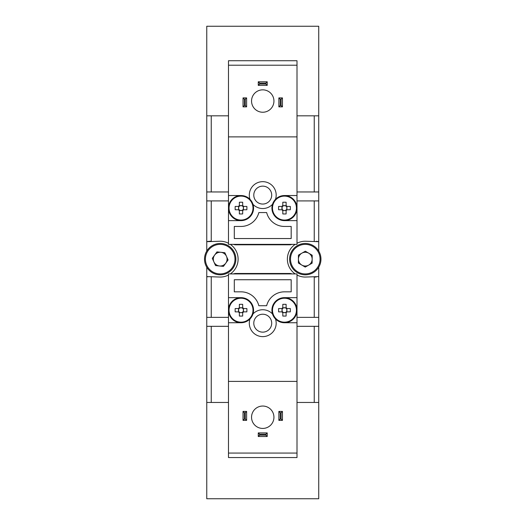 <?xml version="1.0" encoding="UTF-8"?>
<svg xmlns="http://www.w3.org/2000/svg" width="525" height="525" viewBox="0 0 525 525"><rect width="100%" height="100%" fill="white"/><g stroke="black" fill="none" stroke-linecap="round" stroke-linejoin="round"><path stroke-width="0.79" d="M242.675 312.145L242.675 312.053A2.487 2.487 0 0 1 241.808 312.559L241.021 312.71A2.487 2.487 0 0 1 240.233 307.834A2.487 2.487 0 0 1 242.675 308.339L242.675 307.67A3.025 3.025 0 0 1 243.548 308.543L246.868 308.543A21.958 9.798 90 0 1 246.901 310.196A21.958 9.798 90 0 1 246.868 311.857L243.548 311.857A3.025 3.025 0 0 1 242.675 312.729L242.675 316.05A21.958 9.798 180 0 1 239.361 316.05L239.361 312.729A3.025 3.025 0 0 1 238.488 311.857L235.167 311.857A21.958 9.798 -90 0 1 235.141 310.196A21.958 9.798 -90 0 1 235.167 308.543L238.488 308.543A3.025 3.025 0 0 1 239.361 307.67L239.361 304.349A21.958 9.798 -0 0 1 242.675 304.349L242.675 307.67M242.675 312.559L241.808 312.559A2.487 2.487 0 0 1 241.021 312.69L239.361 312.559M229.044 310.196A11.977 11.977 0 0 0 241.021 322.173A11.977 11.977 0 0 0 252.998 310.196A11.977 11.977 0 0 0 241.021 298.22A11.977 11.977 0 0 0 229.044 310.196M241.021 322.737A12.541 12.541 0 0 1 228.48 310.196L228.48 297.655L241.021 297.655A12.541 12.541 0 0 1 249.985 318.964A12.541 12.541 0 0 1 241.021 322.737L228.48 322.737L228.48 310.196A12.541 12.541 0 0 1 241.021 297.655A12.541 12.541 0 0 0 228.48 310.196M240.798 291.834L234.301 291.834L234.301 279.74L291.185 279.74L291.185 291.834L284.688 291.834M272.488 310.196A11.977 11.977 0 0 0 284.465 322.173A11.977 11.977 0 0 0 296.441 310.196A11.977 11.977 0 0 0 284.465 298.22A11.977 11.977 0 0 0 272.488 310.196M297.006 310.196A12.541 12.541 0 0 0 284.465 297.655A12.541 12.541 0 0 1 297.006 310.196A12.541 12.541 0 0 1 272.495 313.943A12.541 12.541 0 0 1 284.465 297.655L297.006 297.655L297.006 457.544L228.48 457.544L228.48 453.068L297.006 453.068M278.585 310.196A21.958 9.798 -90 0 1 278.611 308.543L281.932 308.543A3.025 3.025 0 0 1 282.804 307.67L282.804 304.349A21.958 9.798 -0 0 1 286.118 304.349L286.118 307.67A3.025 3.025 0 0 1 286.991 308.543L290.312 308.543A21.958 9.798 90 0 1 290.345 310.196A21.958 9.798 90 0 1 290.312 311.857L286.991 311.857A3.025 3.025 0 0 1 286.118 312.729L286.118 316.05A21.958 9.798 180 0 1 282.804 316.05L282.804 312.729A3.025 3.025 0 0 1 281.932 311.857L278.611 311.857A21.958 9.798 -90 0 1 278.585 310.196M286.118 312.559L285.252 312.559A2.487 2.487 0 0 1 282.804 308.339A2.487 2.487 0 0 1 286.827 309.409L286.827 310.984A2.487 2.487 0 0 1 285.252 312.559L282.804 312.559M273.938 417.237A11.196 11.196 0 0 1 262.743 428.433A11.196 11.196 0 0 1 251.547 417.237A11.196 11.196 0 0 1 262.743 406.042A11.196 11.196 0 0 1 273.938 417.237M275.5 318.964A13.433 13.433 0 0 1 262.743 336.623A13.433 13.433 0 0 1 249.985 318.964M271.701 323.183A8.958 8.958 0 0 1 262.743 332.141A8.958 8.958 0 0 1 253.785 323.183A8.958 8.958 0 0 1 262.743 314.226A8.958 8.958 0 0 1 271.701 323.183M228.48 297.655L228.48 273.919L297.006 273.919L297.006 297.655M284.465 291.834A18.362 18.362 0 0 0 266.654 305.721L258.832 305.721A18.362 18.362 0 0 0 241.021 291.834M297.006 381.406L228.48 381.406L228.48 453.068M297.006 322.737L284.465 322.737M228.48 322.737L228.48 381.406M252.984 313.943A13.433 13.433 0 0 1 272.495 313.943M246.619 411.416L246.619 420.374L243.036 420.374L243.036 411.416L246.619 411.416L245.273 412.762L245.273 419.029L246.619 420.374M282.45 411.416L282.45 420.374L278.867 420.374L278.867 411.416L282.45 411.416L281.105 412.762L281.105 419.029L282.45 420.374M258.261 432.915L267.218 432.915L267.218 436.498L258.261 436.498L258.261 432.915L259.606 434.26L265.88 434.26L267.218 432.915M243.036 420.374L244.381 419.029L244.381 412.762L243.036 411.416M278.867 420.374L280.206 419.029L280.206 412.762L278.867 411.416M267.218 436.498L265.88 435.153L259.606 435.153L258.261 436.498M244.381 412.762L245.273 412.762M245.273 419.029L244.381 419.029M280.206 412.762L281.105 412.762M281.105 419.029L280.206 419.029M259.606 435.153L259.606 434.26M265.88 434.26L265.88 435.153M282.804 307.834L286.118 307.834M282.102 308.543L282.102 311.857M286.827 311.857L286.827 310.984A2.487 2.487 0 0 0 286.827 309.409L286.827 308.543M282.804 307.67L282.804 308.339M282.608 308.543L281.932 308.543M281.932 311.857L282.608 311.857M282.804 312.053L282.804 312.729M286.118 312.729L286.118 312.053M286.322 311.857L286.991 311.857M286.991 308.543L286.322 308.543M286.118 308.339L286.118 307.67M292.025 273.919A6.72 6.72 0 0 0 289.616 273.473L235.869 273.473A6.72 6.72 0 0 0 233.461 273.919M242.675 307.834L239.361 307.834M243.548 308.543L242.878 308.543A2.487 2.487 0 0 1 243.383 309.409L243.383 308.543M243.383 311.857L243.383 310.984A2.487 2.487 0 0 1 242.878 311.857L243.548 311.857M238.658 308.543L238.658 311.857M239.164 308.543L238.488 308.543M238.488 311.857L239.164 311.857M243.383 309.409L243.383 310.984A2.487 2.487 0 0 0 243.383 309.409M242.675 312.729L242.675 312.053A2.487 2.487 0 0 0 242.878 311.857M239.361 312.053L239.361 312.729M239.361 307.67L239.361 308.339M286.118 210.61L286.118 209.941A2.487 2.487 0 0 1 285.252 210.446L284.465 210.597A2.487 2.487 0 0 1 283.677 205.721A2.487 2.487 0 0 1 286.118 206.227L286.118 205.557A3.025 3.025 0 0 1 286.991 206.43L290.312 206.43A21.958 9.798 90 0 1 290.345 208.084A21.958 9.798 90 0 1 290.312 209.744L286.991 209.744A3.025 3.025 0 0 1 286.118 210.61L286.118 213.938A21.958 9.798 180 0 1 282.804 213.938L282.804 210.61A3.025 3.025 0 0 1 281.932 209.744L278.611 209.744A21.958 9.798 -90 0 1 278.585 208.084A21.958 9.798 -90 0 1 278.611 206.43L281.932 206.43A3.025 3.025 0 0 1 282.804 205.557L282.804 202.237A21.958 9.798 -0 0 1 286.118 202.237L286.118 205.557M286.118 210.446L285.252 210.446A2.487 2.487 0 0 1 284.465 210.577L282.804 210.446M272.488 208.084A11.977 11.977 0 0 0 284.465 220.06A11.977 11.977 0 0 0 296.441 208.084A11.977 11.977 0 0 0 284.465 196.107A11.977 11.977 0 0 0 272.488 208.084M297.006 208.084A12.541 12.541 0 0 0 284.465 195.543A12.541 12.541 0 0 1 297.006 208.084A12.541 12.541 0 0 1 284.465 220.625A12.541 12.541 0 0 1 275.5 199.316A12.541 12.541 0 0 1 284.465 195.543L297.006 195.543L297.006 220.625L284.465 220.625M240.798 226.446L241.021 226.446A18.362 18.362 0 0 0 258.832 212.566L266.654 212.566A18.362 18.362 0 0 0 284.465 226.446L284.688 226.446M229.044 208.084A11.977 11.977 0 0 0 241.021 220.06A11.977 11.977 0 0 0 252.998 208.084A11.977 11.977 0 0 0 241.021 196.107A11.977 11.977 0 0 0 229.044 208.084M228.48 195.543L241.021 195.543A12.541 12.541 0 0 1 253.562 208.084A12.541 12.541 0 0 1 241.021 220.625A12.541 12.541 0 0 1 228.48 208.084L228.48 60.736L297.006 60.736L297.006 65.212L228.48 65.212M235.141 208.084A21.958 9.798 -90 0 1 235.167 206.43L238.488 206.43A3.025 3.025 0 0 1 239.361 205.557L239.361 202.237A21.958 9.798 -0 0 1 242.675 202.237L242.675 205.557A3.025 3.025 0 0 1 243.548 206.43L246.868 206.43A21.958 9.798 90 0 1 246.901 208.084A21.958 9.798 90 0 1 246.868 209.744L243.548 209.744A3.025 3.025 0 0 1 242.675 210.61L242.675 213.938A21.958 9.798 180 0 1 239.361 213.938L239.361 210.61A3.025 3.025 0 0 1 238.488 209.744L235.167 209.744A21.958 9.798 -90 0 1 235.141 208.084M242.675 210.446L241.808 210.446A2.487 2.487 0 0 1 239.361 206.227A2.487 2.487 0 0 1 243.383 207.296L243.383 208.871A2.487 2.487 0 0 1 241.808 210.446L239.361 210.446M251.547 101.043A11.196 11.196 0 0 1 262.743 89.847A11.196 11.196 0 0 1 273.938 101.043A11.196 11.196 0 0 1 262.743 112.238A11.196 11.196 0 0 1 251.547 101.043M249.985 199.316A13.433 13.433 0 0 1 262.743 181.663A13.433 13.433 0 0 1 275.5 199.316M253.785 195.097A8.958 8.958 0 0 1 262.743 186.139A8.958 8.958 0 0 1 271.701 195.097A8.958 8.958 0 0 1 262.743 204.054A8.958 8.958 0 0 1 253.785 195.097M297.006 220.625L297.006 244.361L228.48 244.361L228.48 208.084A12.541 12.541 0 0 1 241.021 195.543A12.541 12.541 0 0 0 228.48 208.084M284.465 226.446L291.185 226.446L291.185 238.54L234.301 238.54L234.301 226.446L241.021 226.446M241.021 220.625L228.48 220.625M228.48 136.874L297.006 136.874L297.006 65.212M297.006 195.543L297.006 136.874M272.495 204.337A13.433 13.433 0 0 1 252.984 204.337M278.867 106.864L278.867 97.906L282.45 97.906L282.45 106.864L278.867 106.864L280.206 105.525L280.206 99.251L278.867 97.906M243.036 106.864L243.036 97.906L246.619 97.906L246.619 106.864L243.036 106.864L244.381 105.525L244.381 99.251L243.036 97.906M267.218 85.372L258.261 85.372L258.261 81.788L267.218 81.788L267.218 85.372L265.88 84.026L259.606 84.026L258.261 85.372M282.45 97.906L281.105 99.251L281.105 105.525L282.45 106.864M246.619 97.906L245.273 99.251L245.273 105.525L246.619 106.864M258.261 81.788L259.606 83.127L265.88 83.127L267.218 81.788M281.105 105.525L280.206 105.525M280.206 99.251L281.105 99.251M245.273 105.525L244.381 105.525M244.381 99.251L245.273 99.251M265.88 83.127L265.88 84.026M259.606 84.026L259.606 83.127M239.361 205.721L242.675 205.721M238.658 206.43L238.658 209.744M242.675 210.033L242.675 210.61M243.383 209.744L243.383 208.871A2.487 2.487 0 0 0 243.383 207.296L243.383 206.43M239.361 205.557L239.361 206.227M239.164 206.43L238.488 206.43M238.488 209.744L239.164 209.744M239.361 209.941L239.361 210.61M242.878 209.744L243.548 209.744M243.548 206.43L242.878 206.43M242.675 206.227L242.675 205.557M233.461 244.361A6.72 6.72 0 0 0 235.869 244.808L289.616 244.808A6.72 6.72 0 0 0 292.025 244.361M286.118 205.721L282.804 205.721M286.991 206.43L286.322 206.43A2.487 2.487 0 0 1 286.827 207.296L286.827 206.43M286.827 209.744L286.827 208.871A2.487 2.487 0 0 1 286.322 209.744L286.991 209.744M282.102 206.43L282.102 209.744M282.608 206.43L281.932 206.43M281.932 209.744L282.608 209.744M286.827 207.296L286.827 208.871A2.487 2.487 0 0 0 286.827 207.296M282.804 209.941L282.804 210.61M282.804 205.557L282.804 206.227M318.728 267.212L318.728 498.75L206.758 498.75L206.758 267.212M318.728 402.458L297.006 402.458L314.245 402.458L314.245 326.32L297.006 326.32M228.48 326.32L211.24 326.32L211.24 402.458L228.48 402.458L206.758 402.458M297.006 317.363L318.728 317.363M297.006 275.021A17.916 17.916 0 0 0 305.287 277.056L318.728 276.596A17.916 17.916 0 0 1 318.426 276.662M297.006 200.918L318.728 200.918L318.728 241.684L305.287 241.224A17.916 17.916 0 0 0 297.006 243.259M295.168 244.361A17.916 17.916 0 0 0 295.168 273.919M206.758 251.068L206.758 200.918L228.48 200.918M228.48 243.259A17.916 17.916 0 0 0 220.192 241.224L206.758 241.684A17.916 17.916 0 0 1 210.787 241.224M207.913 276.826A17.916 17.916 0 0 1 206.758 276.596L220.192 277.056A17.916 17.916 0 0 0 228.48 275.021M230.317 273.919A17.916 17.916 0 0 0 230.317 244.361M206.758 317.363L228.48 317.363M228.48 191.96L206.758 191.96L206.758 200.918M206.758 191.96L206.758 115.822L228.48 115.822L211.24 115.822L211.24 191.96M206.758 115.822L206.758 26.25L318.728 26.25L318.728 191.96L297.006 191.96M318.728 200.918L318.728 191.96M316.267 241.297A17.916 17.916 0 0 1 318.728 241.684L318.728 251.068M211.24 326.32L206.758 326.32M318.728 326.32L314.245 326.32M314.245 191.96L314.245 115.822L297.006 115.822L318.728 115.822M314.692 277.056A17.916 17.916 0 0 0 316.273 276.983M213.918 261.949A6.878 6.878 0 0 0 225.763 263.176A6.878 6.878 0 0 0 220.9 252.302A6.878 6.878 0 0 0 213.918 261.949M221.806 243.548A15.678 15.678 0 0 1 235.784 260.754A15.678 15.678 0 0 1 218.584 274.733A15.678 15.678 0 0 1 204.599 257.532A15.678 15.678 0 0 1 221.806 243.548A15.678 15.678 0 0 0 204.599 257.532A15.678 15.678 0 0 0 218.584 274.733M228.093 259.96L223.44 266.392L215.539 265.571L212.297 258.326L216.95 251.895L224.851 252.709L228.093 259.96M301.803 265.066A6.878 6.878 0 0 0 312.165 259.199A6.878 6.878 0 0 0 301.901 253.155A6.878 6.878 0 0 0 301.803 265.066M297.563 245.503A15.678 15.678 0 0 1 318.924 251.409A15.678 15.678 0 0 1 313.018 272.777A15.678 15.678 0 0 1 291.651 266.871A15.678 15.678 0 0 1 297.563 245.503A15.678 15.678 0 0 0 291.651 266.871A15.678 15.678 0 0 0 313.018 272.777M312.198 255.229L312.132 263.169L305.228 267.081L298.384 263.058L298.443 255.117L305.353 251.199L312.198 255.229M314.245 317.363L314.245 277.056M314.245 241.224L314.245 200.918M211.24 200.918L211.24 241.224M211.24 277.056L211.24 317.363M218.676 273.84A14.779 14.779 0 0 0 234.898 260.662A14.779 14.779 0 0 0 221.714 244.44A14.779 14.779 0 0 0 205.492 257.624A14.779 14.779 0 0 0 218.676 273.84M312.578 271.996A14.779 14.779 0 0 0 318.15 251.856A14.779 14.779 0 0 0 298.003 246.284A14.779 14.779 0 0 0 292.432 266.431A14.779 14.779 0 0 0 312.578 271.996"/></g></svg>
